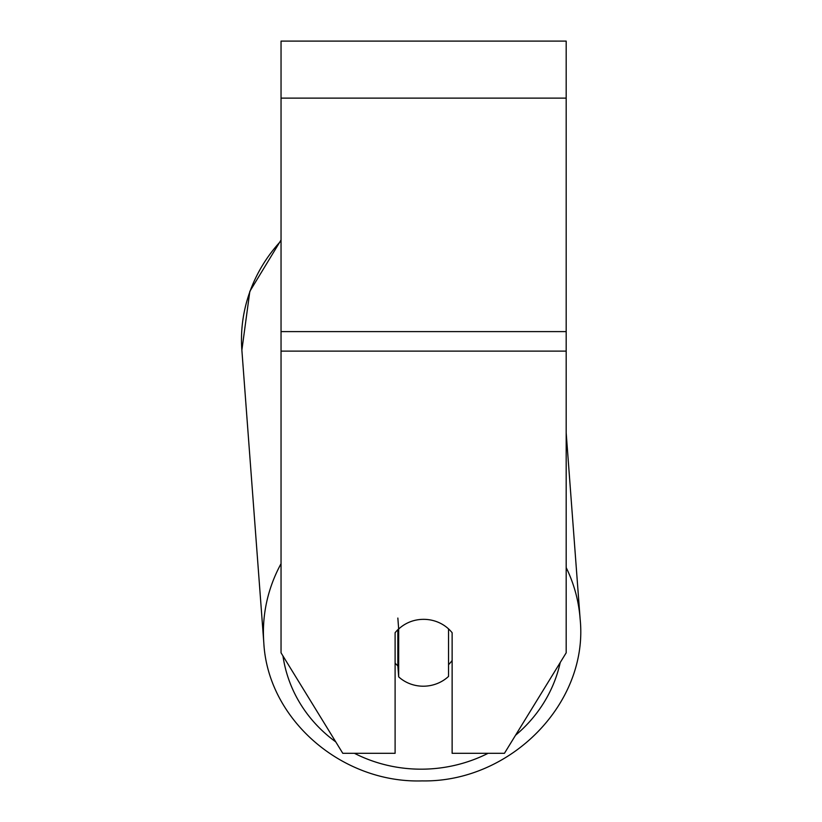 <?xml version="1.0" encoding="UTF-8"?>
<svg xmlns="http://www.w3.org/2000/svg" width="822" height="822" viewBox="0 0 822 822"><rect width="100%" height="100%" fill="white"/><g stroke="black" fill="none" stroke-linecap="round" stroke-linejoin="round"><path stroke-width="1.23" d="M448.545 628.892L448.545 676.414A35.644 33.486 -4.3 0 1 423.607 686.206A35.644 33.486 -4.3 0 1 398.67 676.855L398.67 629.015A35.644 33.486 -4.3 0 1 410.979 621.514A35.644 33.497 0 0 1 452.131 632.735L452.131 753.301L504.451 753.301L566.183 652.822L566.183 41.1L281.042 41.1L281.042 652.822L342.784 753.301L395.105 753.301L395.105 632.735A35.644 33.497 0 0 1 398.66 628.912M395.105 663.077A35.644 33.486 -4.3 0 0 397.848 665.882L398.67 676.855M398.67 629.015L397.848 618.052M452.131 660.487A35.644 33.486 -4.3 0 1 448.545 664.659M397.848 665.882L397.848 629.693M566.183 351.117L281.042 351.117M566.183 98.126L281.042 98.126M566.183 331.605L281.042 331.605M281.042 563.697A158.615 148.998 175.7 0 0 263.8 642.64C267.725 719.322 341.777 783.407 422.118 780.9C510.544 782.565 588.881 703.016 580.127 618.925A158.615 148.998 175.7 0 0 566.183 567.591M488.104 753.301A140.788 132.26 -4.3 0 1 422.416 769.176A140.788 132.26 -4.3 0 1 354.426 753.301M335.756 741.876A140.788 132.26 -4.3 0 1 282.963 655.946M566.183 432.947L580.127 618.925C588.881 703.016 510.544 782.565 422.118 780.9C341.777 783.407 267.725 719.322 263.8 642.64L241.874 350.162L249.826 291.378L281.042 240.003L249.826 291.378L241.874 350.162A158.615 148.998 -4.3 0 1 281.042 240.836M560.234 662.511A140.788 132.26 -4.3 0 1 515.538 735.258"/></g></svg>
